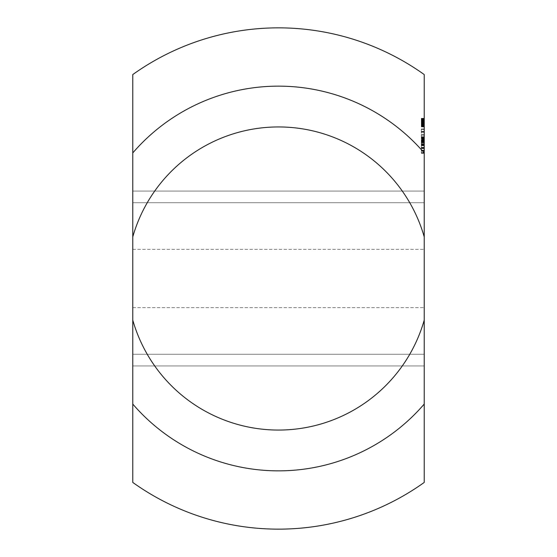 <?xml version="1.0" encoding="UTF-8"?>
<svg xmlns="http://www.w3.org/2000/svg" width="557" height="557" viewBox="0 0 557 557"><rect width="100%" height="100%" fill="white"/><g stroke="black" fill="none" stroke-linecap="round" stroke-linejoin="round"><path stroke-width="0.42" stroke-dasharray="2.79 2.09" d="M421.315 125.743L424.225 125.743L424.225 118.453L424.225 126.836L424.225 125.743L421.315 125.812L421.315 122.832L421.315 126.655L421.315 118.453L421.315 126.801L421.315 118.314L421.315 126.836L421.315 118.307L421.315 126.836L421.315 118.314L421.315 125.826L424.225 125.812L421.315 125.812L424.225 125.812L424.225 122.832L421.315 122.832L424.225 122.832L424.225 123.229L421.315 123.229L424.225 123.229L424.225 124.35L421.315 124.35L424.225 124.35L424.225 125.248L421.315 125.248L424.225 125.248L424.225 125.743L421.315 125.812L424.225 125.812L421.315 125.812L424.225 125.743L424.225 122.832L421.315 122.832L424.225 122.832L424.225 125.812L421.315 125.826M424.225 123.682L424.225 118.307L424.225 122.568L424.225 121.844L421.315 121.844L424.225 121.844L424.225 118.453L421.315 118.453L421.315 126.801L421.315 118.453L424.225 118.453L421.315 118.453L424.225 118.453L424.225 126.801L421.315 126.801L421.315 120.249L421.315 126.801L424.225 126.801L424.225 118.453L421.315 118.453L424.225 118.453L424.225 125.012L424.225 118.453L421.315 118.453L424.225 118.453L424.225 126.801L421.315 126.801L424.225 126.801L424.225 118.453L421.315 118.453L424.225 118.453L424.225 126.801L421.315 126.801L424.225 126.801L424.225 120.249L424.225 126.801L421.315 126.801L424.225 126.801L421.315 126.718L424.225 126.718L424.225 126.328L421.315 126.328L424.225 126.328L424.225 126.836L421.315 126.836L424.225 126.836L421.315 126.836L424.225 126.836L421.315 126.564L424.225 126.564L424.225 125.785L421.315 125.785L424.225 125.785L424.225 124.545L421.315 124.545L424.225 124.545L424.225 122.568L421.315 122.582L424.225 122.568L421.315 122.568L424.225 122.568L424.225 120.201L421.315 120.201L424.225 120.201L424.225 118.801L421.315 118.801L424.225 118.801L424.225 118.314L421.315 118.314L424.225 118.314L424.225 119.177L421.315 119.156L424.225 119.177L424.225 122.568L421.315 122.568L424.225 122.568L424.225 125.311L421.315 125.311L424.225 125.311L424.225 125.986L421.315 125.986L424.225 125.993L424.225 125.617L421.315 125.617L424.225 125.617L424.225 124.49L421.315 124.664L424.225 124.671L424.225 123.682L421.315 123.682M424.225 122.06L424.225 126.342L424.225 124.385L421.315 124.385L424.225 124.385L424.225 122.582L421.315 122.568L424.225 122.568L424.225 119.832L421.315 119.839L424.225 119.832L421.315 119.839L424.225 119.832L424.225 119.156L421.315 119.156L424.225 119.156L424.225 119.658L421.315 119.658L424.225 119.637L424.225 120.897L421.315 120.918L424.225 120.897L424.225 122.06L421.315 122.06M424.225 125.527L421.315 125.527L424.225 125.527M424.225 125.743L424.225 120.96L421.315 120.96L424.225 120.96L424.225 121.99L421.315 121.99L424.225 121.99L424.225 120.96L421.315 120.96L424.225 120.96L424.225 121.99L421.315 121.997M424.225 125.012L421.315 125.012L424.225 125.012L424.225 118.453L421.315 118.453L424.225 118.453L424.225 125.012M424.225 118.808L424.225 126.836L424.225 120.249L421.315 120.249L424.225 120.249L424.225 118.314L424.225 119.177L421.315 119.177L424.225 119.156L424.225 122.568L424.225 118.801L421.315 118.808M424.225 125.388L421.315 125.388L424.225 125.388M424.225 124.949L421.315 124.949L424.225 124.949M424.225 118.961L421.315 118.961M424.225 118.307L421.315 118.307M424.225 119.066L421.315 119.066M424.225 122.268L421.315 122.268M424.225 122.972L421.315 122.972M424.225 126.543L421.315 126.543M424.225 126.265L421.315 126.265M424.225 124.49L421.315 124.49M424.225 124.684L421.315 124.684L424.225 124.712M424.225 121.997L424.225 119.302L424.225 123.605L421.315 123.633L424.225 123.605L424.225 124.643L421.315 124.643M424.225 123.292L421.315 123.292L424.225 123.306M424.225 122.408L421.315 122.408M424.225 122.519L421.315 122.519M424.225 121.224L424.225 119.553L421.315 119.539L424.225 119.553L424.225 118.641L421.315 118.641L424.225 118.641L424.225 121.224L421.315 121.224M424.225 120.792L421.315 120.792L424.225 120.813M424.225 120.66L421.315 120.66M424.225 138.373L421.315 138.373L421.315 134.703L421.315 147.758L421.315 131.438L421.315 153.064L421.315 134.697L421.315 148.573L421.315 138.373L424.225 138.373L424.225 147.758L424.225 131.438L424.225 143.678L424.225 138.373L424.225 138.784L421.315 138.784L424.225 138.784L424.225 143.678L421.315 143.678L421.315 144.089L421.315 143.678L424.225 143.678L424.225 144.089L424.225 135.107L421.315 135.107L421.315 147.758L421.315 135.107L424.225 135.107L424.225 134.697L421.315 134.703L424.225 134.703L424.225 145.718L424.225 140.824L421.315 140.824L424.225 140.824L424.225 140.413L424.225 144.493L424.225 137.962L421.315 137.962L424.225 137.962L424.225 137.147L421.315 137.147L424.225 137.147L424.225 135.107L421.315 135.107L424.225 135.107L424.225 134.703L421.315 134.697L424.225 134.697L424.225 147.347L421.315 147.347L424.225 147.347L424.225 147.758L421.315 147.758L424.225 147.758L424.225 145.718L421.315 145.718L421.315 147.765L421.315 145.725L424.225 145.718L424.225 147.758L421.315 147.758L424.225 147.758L424.225 141.638L421.315 141.638L424.225 141.638L424.225 143.678L421.315 143.678L424.225 143.678L424.225 144.089L421.315 144.089L424.225 144.089L424.225 138.784L421.315 138.784L424.225 138.784L424.225 139.187L421.315 139.187L424.225 139.187L424.225 147.758L421.315 147.758L424.225 147.758L424.225 145.307L421.315 145.307L424.225 145.307L424.225 144.904L421.315 144.904L421.315 144.493L421.315 144.904L424.225 144.904L424.225 144.493L421.315 144.493L424.225 144.493L424.225 144.904L421.315 144.904L424.225 144.904L424.225 144.075L421.315 144.089L424.225 144.089L424.225 142.042L421.315 142.049L424.225 142.049L424.225 136.737L421.315 136.737L424.225 136.737L424.225 134.703L421.315 134.703L424.225 134.703L424.225 137.558L421.315 137.558L424.225 137.558L424.225 140.413L421.315 140.413L424.225 140.413L424.225 142.46L421.315 142.453L424.225 142.46L424.225 145.718L421.315 145.718L424.225 145.718L424.225 136.744L424.225 138.373L421.315 138.373L424.225 138.373L424.225 137.558L421.315 137.558L424.225 137.558L424.225 137.147L421.315 137.147L424.225 137.147L424.225 135.107L421.315 135.107L424.225 135.107L424.225 134.697L421.315 134.703L424.225 134.703L424.225 135.107L421.315 135.107L424.225 135.107L424.225 153.064L424.225 144.904L421.315 144.904L424.225 144.904L424.225 142.049L421.315 142.042L424.225 142.042L424.225 141.227L424.225 141.638L421.315 141.638L424.225 141.638L424.225 134.697L421.315 134.697L424.225 134.697L424.225 136.744L421.315 136.744L424.225 136.744L424.225 134.703L421.315 134.703L424.225 134.703L424.225 135.107L421.315 135.107L424.225 135.107L424.225 145.307L421.315 145.314L424.225 145.307L424.225 134.697L421.315 134.697L424.225 134.697L424.225 135.107L421.315 135.107L424.225 135.107L424.225 137.558L421.315 137.558L424.225 137.558L424.225 137.147L421.315 137.147L424.225 137.147L424.225 134.697L421.315 134.697L424.225 134.697L424.225 144.493L421.315 144.493L424.225 144.493L424.225 144.904L421.315 144.904L424.225 144.897L424.225 147.758L421.315 147.758L424.225 147.758L424.225 145.718L421.315 145.718L424.225 145.718L424.225 145.307L421.315 145.307L424.225 145.307L424.225 147.347L421.315 147.347L424.225 147.347L424.225 147.758L421.315 147.758L424.225 147.758L424.225 148.573L421.315 148.573L421.315 148.169L421.315 152.931L421.315 148.169L421.315 152.653L421.315 148.573L424.225 148.573L424.225 148.169L421.315 148.169L424.225 148.169L421.315 148.169L424.225 148.169L424.225 147.758L421.315 147.758L424.225 147.758L424.225 144.897L421.315 144.904L424.225 144.904L424.225 138.373L421.315 138.373M424.225 132.253L421.315 132.253M424.225 131.842L421.315 131.842L424.225 131.842M424.225 131.438L421.315 131.438L421.315 128.987L421.315 131.438L424.225 131.438L424.225 128.987L424.225 131.438M424.225 129.398L421.315 129.398M424.225 128.987L421.315 128.987L424.225 128.987M424.225 141.227L421.315 141.227L424.225 141.227M424.225 140.42L421.315 140.413L424.225 140.413L424.225 140.824L421.315 140.824L424.225 140.824L424.225 140.42M424.225 139.612L421.315 139.612M424.225 138.359L421.315 138.359M424.225 140.002L421.315 140.002M424.225 142.857L421.315 142.857M424.225 144.075L421.315 144.075L424.225 144.089L424.225 143.678L421.315 143.678L424.225 143.678L424.225 144.089L421.315 144.089M424.225 142.042L421.315 142.042L424.225 142.042L424.225 142.46L421.315 142.453L424.225 142.46L424.225 144.493L421.315 144.493L424.225 144.493L424.225 137.969L421.315 137.969L424.225 137.969L424.225 137.558L421.315 137.558L424.225 137.558L424.225 134.703L421.315 134.697L424.225 134.697L424.225 136.744L421.315 136.737L424.225 136.744L424.225 145.718L421.315 145.718L424.225 145.725L424.225 140.824L424.225 142.049L421.315 142.049L424.225 142.049M424.225 150.209L421.315 150.209L421.315 150.613L421.315 150.209L424.225 150.209L424.225 150.613L424.225 150.209M424.225 150.613L421.315 150.613L424.225 150.613M424.225 151.024L421.315 151.024M424.225 153.064L421.315 153.064L421.315 152.653L421.315 153.064L424.225 153.064L424.225 148.573L421.315 148.573L424.225 148.573L424.225 148.169L424.225 152.931L424.225 148.169L424.225 152.653L421.315 152.653L424.225 152.653L424.225 153.064L421.315 153.064L424.225 153.064M424.225 150.78L421.315 150.78M424.225 144.904L421.315 144.904L424.225 144.904L424.225 144.493L424.225 144.904L421.315 144.904L424.225 144.904L424.225 144.493L421.315 144.493L424.225 144.493L424.225 135.107L421.315 135.107L424.225 135.107L424.225 134.703L421.315 134.703L424.225 134.703L424.225 135.107L421.315 135.107L424.225 135.107L424.225 144.904L421.315 144.904L424.225 144.904L424.225 144.493L421.315 144.493L424.225 144.493L424.225 134.703L421.315 134.703L424.225 134.703L424.225 135.107L421.315 135.107L424.225 135.107L424.225 144.904L421.315 144.904M424.225 135.107L424.225 147.758L424.225 145.307L421.315 145.314L424.225 145.307L424.225 134.703L421.315 134.703L424.225 134.703L424.225 135.107L421.315 135.107M424.225 147.347L421.315 147.347L424.225 147.347M424.225 147.758L421.315 147.758L424.225 147.758M424.225 152.931L421.315 152.931L421.315 153.342L421.315 152.931L424.225 152.931L424.225 404.062A192.36 192.36 0 0 1 132.775 404.062L132.775 152.938A192.36 192.36 0 0 1 424.225 152.938L424.225 74.568A250.65 250.65 0 0 0 132.775 74.568L132.775 152.938A192.36 192.36 0 0 1 424.225 152.938A192.36 192.36 0 0 0 132.775 152.938A192.36 192.36 0 0 1 424.225 152.938A192.36 192.36 0 0 0 132.775 152.938M424.225 153.342L421.315 153.342L424.225 153.342M424.225 147.765L424.225 145.725L424.225 147.765L421.315 147.765L424.225 147.765M424.225 145.718L421.315 145.718M424.225 137.147L421.315 137.147M424.225 137.558L421.315 137.558L424.225 137.558M424.225 141.638L421.315 141.638M424.225 148.169L421.315 148.169L424.225 148.169M424.225 144.493L421.315 144.493M424.225 134.703L421.315 134.703L424.225 134.703M424.225 125.986L421.315 125.986L424.225 125.986M424.225 122.568L421.315 122.568L424.225 122.582M424.225 122.686L421.315 122.686L424.225 122.686M424.225 122.185L421.315 122.185L424.225 122.178M424.225 123.981L421.315 123.981L424.225 123.974M424.225 125.429L421.315 125.429M424.225 125.464L421.315 125.464M424.225 124.065L421.315 124.065M424.225 118.857L421.315 118.857M424.225 118.314L421.315 118.314L424.225 118.314M424.225 122.798L421.315 122.798M424.225 125.144L421.315 125.144M424.225 126.397L421.315 126.397M424.225 126.056L421.315 126.056M424.225 124.016L421.315 124.016M424.225 122.032L421.315 122.032M424.225 121.28L421.315 121.28M424.225 121.586L421.315 121.586M424.225 122.38L421.315 122.38M424.225 120.925L421.315 120.925M424.225 119.95L421.315 119.95M424.225 119.372L421.315 119.372M424.225 119.47L421.315 119.47L424.225 119.49M424.225 120.472L421.315 120.472M424.225 120.382L421.315 120.382M424.225 121.844L421.315 121.844L424.225 121.844M424.225 126.801L421.315 126.801L424.225 126.801L424.225 118.453L421.315 118.453L424.225 118.453L424.225 126.801L421.315 126.801L424.225 126.801L424.225 120.249L424.225 126.801L421.315 126.801L424.225 126.801M424.225 120.249L421.315 120.249M424.225 122.846L421.315 122.846M424.225 123.382L421.315 123.382M424.225 125.604L421.315 125.604M424.225 125.966L421.315 125.966M424.225 125.562L421.315 125.562M424.225 124.371L421.315 124.371M424.225 124.448L421.315 124.448M424.225 125.764L421.315 125.764M424.225 126.641L421.315 126.641L424.225 126.655M424.225 126.94L421.315 126.94M424.225 124.643L424.225 125.826M424.225 122.825L421.315 122.825M424.225 121.899L421.315 121.899M424.225 121.405L421.315 121.405M424.225 120.723L421.315 120.723M424.225 120.006L421.315 120.006M424.225 119.302L421.315 119.302M424.225 119.553L421.315 119.553M424.225 120.201L421.315 120.201M424.225 121.134L421.315 121.134M424.225 482.432L424.225 404.062A192.36 192.36 0 0 1 132.775 404.062L132.775 482.432A250.65 250.65 0 0 0 424.225 482.432M424.225 320.129L424.225 236.871A151.553 151.553 0 0 0 132.775 236.871L132.775 320.129A151.553 151.553 0 0 0 424.225 320.129L424.225 236.871M132.775 236.871L132.775 191.065L424.225 191.065L424.225 365.935L424.225 202.72L424.225 354.28L424.225 202.72L132.775 202.72L424.225 202.72L132.775 202.72L132.775 354.28L424.225 354.28L132.775 354.28L424.225 354.28L132.775 354.28L132.775 202.72L424.225 202.72L132.775 202.72L132.775 365.935L132.775 354.28L424.225 354.28L132.775 354.28M132.775 365.935L424.225 365.935L132.775 365.935L424.225 365.935L132.775 365.935L132.775 249.355L132.775 320.129M424.225 191.065L132.775 191.065L424.225 191.065L132.775 191.065L132.775 202.72L424.225 202.72M132.775 404.062A192.36 192.36 0 0 0 424.225 404.062A192.36 192.36 0 0 1 132.775 404.062A192.36 192.36 0 0 0 424.225 404.062M424.225 122.303L421.315 122.303M132.775 307.645L424.225 307.645L132.775 307.645M132.775 249.355L424.225 249.355L132.775 249.355"/><path stroke-width="0.84" d="M132.775 152.938L132.775 74.568A250.65 250.65 0 0 1 424.225 74.568L424.225 152.938A192.36 192.36 0 0 0 132.775 152.938L132.775 236.871A151.553 151.553 0 0 1 424.225 236.871L424.225 152.938M424.225 202.72L424.225 320.129A151.553 151.553 0 0 1 132.775 320.129L132.775 404.062A192.36 192.36 0 0 0 424.225 404.062L424.225 320.129M424.225 404.062L424.225 482.432A250.65 250.65 0 0 1 132.775 482.432L132.775 404.062M424.225 236.871L424.225 191.065M132.775 354.28L132.775 236.871M132.775 320.129L132.775 365.935"/></g></svg>
